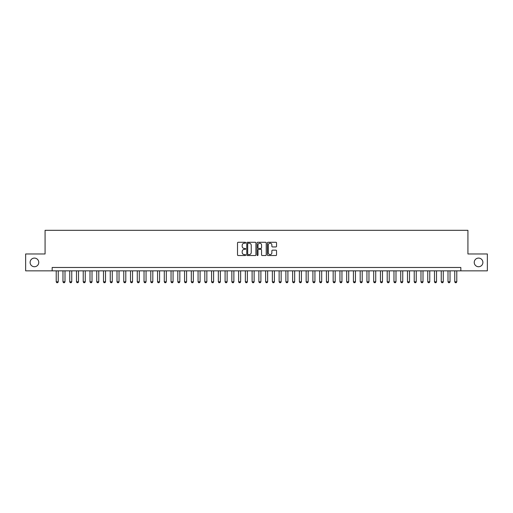 <?xml version="1.0" encoding="UTF-8"?>
<svg xmlns="http://www.w3.org/2000/svg" width="513" height="513" viewBox="0 0 513 513"><rect width="100%" height="100%" fill="white"/><g stroke="black" fill="none" stroke-linecap="round" stroke-linejoin="round"><path stroke-width="0.77" d="M245.695 242.732A0.462 0.462 0 0 0 245.227 242.271L238.186 242.271A0.66 0.66 0 0 0 237.519 242.931L237.519 254.871A0.66 0.66 0 0 0 238.186 255.532L245.227 255.532A0.462 0.462 0 0 0 245.695 255.07A0.462 0.462 0 0 0 245.227 254.602L244.316 254.602A2.123 2.123 0 0 1 242.194 252.479L242.194 251.485A2.123 2.123 0 0 1 244.316 249.363L245.227 249.363A0.462 0.462 0 0 0 245.695 248.901A0.462 0.462 0 0 0 245.227 248.439L244.316 248.439A2.123 2.123 0 0 1 242.194 246.317L242.194 245.323A2.123 2.123 0 0 1 244.316 243.2L245.227 243.2A0.462 0.462 0 0 0 245.695 242.732M474.243 262.412A4.322 4.322 0 0 0 478.571 266.734A4.322 4.322 0 0 0 482.893 262.412A4.322 4.322 0 0 0 478.571 258.09A4.322 4.322 0 0 0 474.243 262.412M30.107 262.412A4.322 4.322 0 0 0 34.429 266.734A4.322 4.322 0 0 0 38.757 262.412A4.322 4.322 0 0 0 34.429 258.09A4.322 4.322 0 0 0 30.107 262.412M275.879 246.945A0.66 0.66 0 0 0 276.539 246.278L276.539 242.931A0.66 0.66 0 0 0 275.879 242.271L268.055 242.271A0.66 0.66 0 0 0 267.388 242.931L267.388 254.871A0.66 0.66 0 0 0 268.055 255.532L275.879 255.532A0.66 0.66 0 0 0 276.539 254.871L276.539 250.825A0.66 0.66 0 0 0 275.879 250.158L272.531 250.158A0.66 0.66 0 0 0 271.864 250.825L271.864 252.832A1.776 1.776 0 0 1 270.094 254.602A1.776 1.776 0 0 1 268.318 252.832L268.318 244.97A1.776 1.776 0 0 1 270.094 243.2A1.776 1.776 0 0 1 271.864 244.97L271.864 246.278A0.66 0.66 0 0 0 272.531 246.945L275.879 246.945M52.166 270.851L25.65 270.851L25.65 253.967L45.073 253.967L45.073 230.324L467.927 230.324L467.927 253.967L487.35 253.967L487.35 270.851L460.834 270.851L460.834 267.478L52.166 267.478L52.166 270.851L460.834 270.851M255.923 242.931A0.66 0.66 0 0 0 255.256 242.271L247.433 242.271A0.66 0.66 0 0 0 246.772 242.931L246.772 254.871A0.66 0.66 0 0 0 247.433 255.532L255.256 255.532A0.66 0.66 0 0 0 255.923 254.871L255.923 242.931M257.744 242.271L265.567 242.271A0.66 0.66 0 0 1 266.228 242.931L266.228 254.871A0.66 0.66 0 0 1 265.567 255.532L262.22 255.532A0.66 0.66 0 0 1 261.553 254.871L261.553 250.03A0.66 0.66 0 0 0 260.893 249.363L258.674 249.363A0.66 0.66 0 0 0 258.007 250.03L258.007 255.07A0.462 0.462 0 0 1 257.545 255.532A0.462 0.462 0 0 1 257.077 255.07L257.077 242.931A0.66 0.66 0 0 1 257.744 242.271M248.164 243.2A0.462 0.462 0 0 0 247.696 243.662L247.696 254.14A0.462 0.462 0 0 0 248.164 254.602L249.126 254.602A2.123 2.123 0 0 0 251.248 252.479L251.248 245.323A2.123 2.123 0 0 0 249.126 243.2L248.164 243.2M261.553 245.002A1.776 1.776 0 0 0 259.783 243.233A1.776 1.776 0 0 0 258.007 245.002L258.007 247.773A0.66 0.66 0 0 0 258.674 248.439L260.893 248.439A0.66 0.66 0 0 0 261.553 247.773L261.553 245.002M56.218 270.851L56.218 281.797L58.245 281.797L58.245 270.851M58.245 281.797L57.738 282.676L56.725 282.676L56.218 281.797M62.971 270.851L62.971 281.797L64.997 281.797L64.997 270.851M64.997 281.797L64.491 282.676L63.477 282.676L62.971 281.797M69.723 270.851L69.723 281.797L71.749 281.797L71.749 270.851M71.749 281.797L71.243 282.676L70.23 282.676L69.723 281.797M76.482 270.851L76.482 281.797L78.508 281.797L78.508 270.851M78.508 281.797L78.002 282.676L76.988 282.676L76.482 281.797M83.234 270.851L83.234 281.797L85.261 281.797L85.261 270.851M85.261 281.797L84.754 282.676L83.741 282.676L83.234 281.797M89.993 270.851L89.993 281.797L92.019 281.797L92.019 270.851M92.019 281.797L91.513 282.676L90.5 282.676L89.993 281.797M96.745 270.851L96.745 281.797L98.772 281.797L98.772 270.851M98.772 281.797L98.265 282.676L97.252 282.676L96.745 281.797M103.498 270.851L103.498 281.797L105.524 281.797L105.524 270.851M105.524 281.797L105.018 282.676L104.004 282.676L103.498 281.797M110.257 270.851L110.257 281.797L112.283 281.797L112.283 270.851M112.283 281.797L111.776 282.676L110.763 282.676L110.257 281.797M117.009 270.851L117.009 281.797L119.035 281.797L119.035 270.851M119.035 281.797L118.529 282.676L117.515 282.676L117.009 281.797M123.768 270.851L123.768 281.797L125.794 281.797L125.794 270.851M125.794 281.797L125.287 282.676L124.274 282.676L123.768 281.797M130.52 270.851L130.52 281.797L132.546 281.797L132.546 270.851M132.546 281.797L132.04 282.676L131.027 282.676L130.52 281.797M137.272 270.851L137.272 281.797L139.299 281.797L139.299 270.851M139.299 281.797L138.792 282.676L137.779 282.676L137.272 281.797M144.031 270.851L144.031 281.797L146.058 281.797L146.058 270.851M146.058 281.797L145.551 282.676L144.538 282.676L144.031 281.797M150.784 270.851L150.784 281.797L152.81 281.797L152.81 270.851M152.81 281.797L152.303 282.676L151.29 282.676L150.784 281.797M157.542 270.851L157.542 281.797L159.569 281.797L159.569 270.851M159.569 281.797L159.062 282.676L158.049 282.676L157.542 281.797M164.295 270.851L164.295 281.797L166.321 281.797L166.321 270.851M166.321 281.797L165.814 282.676L164.801 282.676L164.295 281.797M171.047 270.851L171.047 281.797L173.073 281.797L173.073 270.851M173.073 281.797L172.567 282.676L171.554 282.676L171.047 281.797M177.806 270.851L177.806 281.797L179.832 281.797L179.832 270.851M179.832 281.797L179.326 282.676L178.312 282.676L177.806 281.797M184.558 270.851L184.558 281.797L186.585 281.797L186.585 270.851M186.585 281.797L186.078 282.676L185.065 282.676L184.558 281.797M191.317 270.851L191.317 281.797L193.343 281.797L193.343 270.851M193.343 281.797L192.837 282.676L191.824 282.676L191.317 281.797M198.069 270.851L198.069 281.797L200.096 281.797L200.096 270.851M200.096 281.797L199.589 282.676L198.576 282.676L198.069 281.797M204.822 270.851L204.822 281.797L206.848 281.797L206.848 270.851M206.848 281.797L206.341 282.676L205.328 282.676L204.822 281.797M211.58 270.851L211.58 281.797L213.607 281.797L213.607 270.851M213.607 281.797L213.1 282.676L212.087 282.676L211.58 281.797M218.333 270.851L218.333 281.797L220.359 281.797L220.359 270.851M220.359 281.797L219.853 282.676L218.839 282.676L218.333 281.797M225.092 270.851L225.092 281.797L227.118 281.797L227.118 270.851M227.118 281.797L226.611 282.676L225.598 282.676L225.092 281.797M231.844 270.851L231.844 281.797L233.87 281.797L233.87 270.851M233.87 281.797L233.364 282.676L232.351 282.676L231.844 281.797M238.596 270.851L238.596 281.797L240.629 281.797L240.629 270.851M240.629 281.797L240.122 282.676L239.103 282.676L238.596 281.797M245.355 270.851L245.355 281.797L247.381 281.797L247.381 270.851M247.381 281.797L246.875 282.676L245.862 282.676L245.355 281.797M252.107 270.851L252.107 281.797L254.134 281.797L254.134 270.851M254.134 281.797L253.627 282.676L252.614 282.676L252.107 281.797M258.866 270.851L258.866 281.797L260.893 281.797L260.893 270.851M260.893 281.797L260.386 282.676L259.373 282.676L258.866 281.797M265.619 270.851L265.619 281.797L267.645 281.797L267.645 270.851M267.645 281.797L267.138 282.676L266.125 282.676L265.619 281.797M272.371 270.851L272.371 281.797L274.404 281.797L274.404 270.851M274.404 281.797L273.897 282.676L272.878 282.676L272.371 281.797M279.13 270.851L279.13 281.797L281.156 281.797L281.156 270.851M281.156 281.797L280.649 282.676L279.636 282.676L279.13 281.797M285.882 270.851L285.882 281.797L287.908 281.797L287.908 270.851M287.908 281.797L287.402 282.676L286.389 282.676L285.882 281.797M292.641 270.851L292.641 281.797L294.667 281.797L294.667 270.851M294.667 281.797L294.161 282.676L293.147 282.676L292.641 281.797M299.393 270.851L299.393 281.797L301.42 281.797L301.42 270.851M301.42 281.797L300.913 282.676L299.9 282.676L299.393 281.797M306.152 270.851L306.152 281.797L308.178 281.797L308.178 270.851M308.178 281.797L307.672 282.676L306.659 282.676L306.152 281.797M312.904 270.851L312.904 281.797L314.931 281.797L314.931 270.851M314.931 281.797L314.424 282.676L313.411 282.676L312.904 281.797M319.657 270.851L319.657 281.797L321.683 281.797L321.683 270.851M321.683 281.797L321.176 282.676L320.163 282.676L319.657 281.797M326.415 270.851L326.415 281.797L328.442 281.797L328.442 270.851M328.442 281.797L327.935 282.676L326.922 282.676L326.415 281.797M333.168 270.851L333.168 281.797L335.194 281.797L335.194 270.851M335.194 281.797L334.688 282.676L333.674 282.676L333.168 281.797M339.927 270.851L339.927 281.797L341.953 281.797L341.953 270.851M341.953 281.797L341.446 282.676L340.433 282.676L339.927 281.797M346.679 270.851L346.679 281.797L348.705 281.797L348.705 270.851M348.705 281.797L348.199 282.676L347.186 282.676L346.679 281.797M353.431 270.851L353.431 281.797L355.458 281.797L355.458 270.851M355.458 281.797L354.951 282.676L353.938 282.676L353.431 281.797M360.19 270.851L360.19 281.797L362.216 281.797L362.216 270.851M362.216 281.797L361.71 282.676L360.697 282.676L360.19 281.797M366.942 270.851L366.942 281.797L368.969 281.797L368.969 270.851M368.969 281.797L368.462 282.676L367.449 282.676L366.942 281.797M373.701 270.851L373.701 281.797L375.728 281.797L375.728 270.851M375.728 281.797L375.221 282.676L374.208 282.676L373.701 281.797M380.454 270.851L380.454 281.797L382.48 281.797L382.48 270.851M382.48 281.797L381.973 282.676L380.96 282.676L380.454 281.797M387.206 270.851L387.206 281.797L389.232 281.797L389.232 270.851M389.232 281.797L388.726 282.676L387.713 282.676L387.206 281.797M393.965 270.851L393.965 281.797L395.991 281.797L395.991 270.851M395.991 281.797L395.485 282.676L394.471 282.676L393.965 281.797M400.717 270.851L400.717 281.797L402.743 281.797L402.743 270.851M402.743 281.797L402.237 282.676L401.224 282.676L400.717 281.797M407.476 270.851L407.476 281.797L409.502 281.797L409.502 270.851M409.502 281.797L408.996 282.676L407.982 282.676L407.476 281.797M414.228 270.851L414.228 281.797L416.255 281.797L416.255 270.851M416.255 281.797L415.748 282.676L414.735 282.676L414.228 281.797M420.981 270.851L420.981 281.797L423.007 281.797L423.007 270.851M423.007 281.797L422.5 282.676L421.487 282.676L420.981 281.797M427.739 270.851L427.739 281.797L429.766 281.797L429.766 270.851M429.766 281.797L429.259 282.676L428.246 282.676L427.739 281.797M434.492 270.851L434.492 281.797L436.518 281.797L436.518 270.851M436.518 281.797L436.012 282.676L434.998 282.676L434.492 281.797M441.251 270.851L441.251 281.797L443.277 281.797L443.277 270.851M443.277 281.797L442.77 282.676L441.757 282.676L441.251 281.797M448.003 270.851L448.003 281.797L450.029 281.797L450.029 270.851M450.029 281.797L449.523 282.676L448.509 282.676L448.003 281.797M454.755 270.851L454.755 281.797L456.782 281.797L456.782 270.851M456.782 281.797L456.275 282.676L455.262 282.676L454.755 281.797"/></g></svg>
